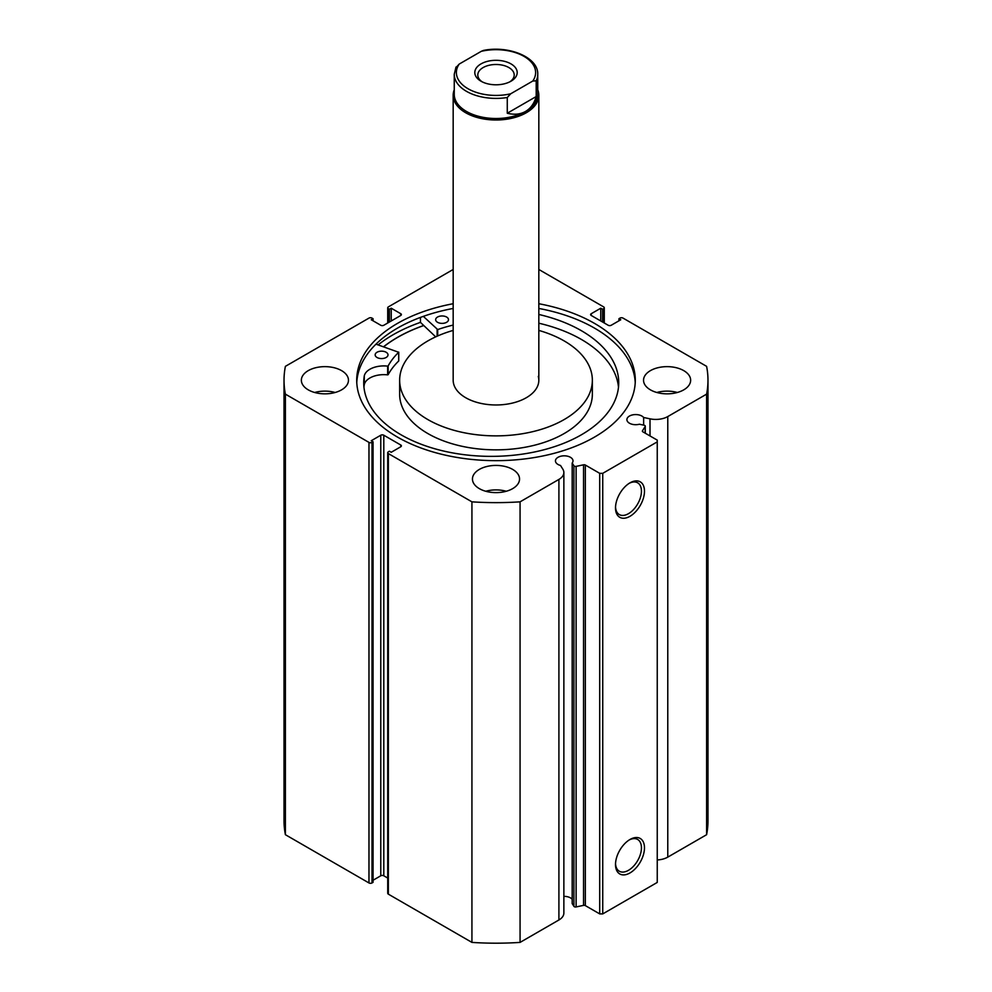<?xml version="1.0" encoding="UTF-8"?>
<svg xmlns="http://www.w3.org/2000/svg" width="992" height="992" viewBox="0 0 992 992"><rect width="100%" height="100%" fill="white"/><g stroke="black" fill="none" stroke-linecap="round" stroke-linejoin="round"><path stroke-width="1.49" d="M645.184 433.157L645.184 426.498A1.711 0.992 0 0 0 645.284 426.163A1.711 0.992 0 0 0 644.788 425.469A1.711 0.992 0 0 0 644.155 425.233L639.381 424.229A8.779 5.072 0 0 1 629.474 423.224A8.779 5.072 0 0 1 626.894 419.641A8.779 5.072 0 0 1 632.313 414.954A8.779 5.072 0 0 1 641.886 416.057A8.779 5.072 0 0 1 643.634 417.496L643.634 425.122M563.865 896.384A8.779 5.072 180 0 1 570.437 897.859A8.779 5.072 180 0 1 572.186 899.31M400.768 446.76L400.768 445.011A2.145 1.24 180 0 1 401.388 445.892A2.145 1.24 180 0 1 400.768 446.76L391.232 452.278L389.41 451.224L388.356 451.831A2.145 1.24 0 0 0 387.723 452.712A2.145 1.24 0 0 0 388.356 453.58L471.932 501.84A211.978 122.388 0 0 0 520.068 501.84L558.905 479.421A16.926 9.771 0 0 0 563.865 472.502A16.926 9.771 0 0 0 562.836 469.166L560.517 465.484A8.779 5.072 180 0 1 558.025 464.467A8.779 5.072 180 0 1 555.446 460.883A8.779 5.072 180 0 1 560.877 456.208A8.779 5.072 180 0 1 570.437 457.3A8.779 5.072 180 0 1 573.004 460.883A8.779 5.072 180 0 1 572.186 463.028L572.186 903.588L573.922 906.341L573.922 465.781A1.711 0.992 0 0 0 576.116 466.376L583.544 464.814A1.711 0.992 180 0 1 585.342 465.037L599.714 473.333L602.739 473.333L657.25 441.874L657.25 440.126L642.878 431.83A1.711 0.992 180 0 1 642.37 431.123A1.711 0.992 180 0 1 642.481 430.788L642.481 431.47M629.994 839.48L629.994 839.48A20.485 11.83 -60 0 1 644.478 847.85A20.485 11.83 -60 0 1 629.994 872.935A20.485 11.83 -60 0 1 615.511 864.578A20.485 11.83 -60 0 1 629.994 839.48L629.994 839.48M615.536 863.66A18.34 10.59 120 0 0 619.306 871.224A18.34 10.59 120 0 0 628.482 870.306A18.34 10.59 120 0 0 640.46 854.149A18.34 10.59 120 0 0 637.645 839.455A18.34 10.59 120 0 0 629.213 839.964M629.994 482.844L629.994 482.844A20.485 11.83 -60 0 1 644.478 491.201A20.485 11.83 -60 0 1 629.994 516.286A20.485 11.83 -60 0 1 615.511 507.929A20.485 11.83 -60 0 1 629.994 482.844L629.994 482.844M615.536 507.011A18.34 10.59 120 0 0 619.306 514.575A18.34 10.59 120 0 0 628.482 513.67A18.34 10.59 120 0 0 640.46 497.5A18.34 10.59 120 0 0 637.645 482.806A18.34 10.59 120 0 0 629.213 483.315M635.227 382.602A139.289 80.414 0 0 0 594.493 328.104A139.289 80.414 0 0 0 538.83 308.45M453.17 303.726A139.289 80.414 0 0 0 356.711 380.246A139.289 80.414 0 0 0 397.507 437.1A139.289 80.414 0 0 0 549.308 454.534A139.289 80.414 0 0 0 635.289 380.246A139.289 80.414 0 0 0 594.493 323.38A139.289 80.414 0 0 0 538.83 303.726M341.57 370.624A23.548 13.603 0 0 0 315.902 367.685A23.548 13.603 0 0 0 301.357 380.246A23.548 13.603 0 0 0 308.264 389.856A23.548 13.603 0 0 0 333.932 392.807A23.548 13.603 0 0 0 348.465 380.246A23.548 13.603 0 0 0 341.57 370.624M335.184 392.485A23.548 13.603 0 0 0 314.65 392.485M512.653 469.402A23.548 13.603 0 0 0 486.985 466.463A23.548 13.603 0 0 0 472.452 479.024A23.548 13.603 0 0 0 479.347 488.634A23.548 13.603 0 0 0 505.015 491.586A23.548 13.603 0 0 0 519.548 479.024A23.548 13.603 0 0 0 512.653 469.402M506.267 491.263A23.548 13.603 0 0 0 485.733 491.263M683.736 370.624A23.548 13.603 0 0 0 658.068 367.685A23.548 13.603 0 0 0 643.535 380.246A23.548 13.603 0 0 0 650.43 389.856A23.548 13.603 0 0 0 676.098 392.807A23.548 13.603 0 0 0 690.643 380.246A23.548 13.603 0 0 0 683.736 370.624M677.35 392.485A23.548 13.603 0 0 0 656.816 392.485M645.184 426.498L642.481 430.788M667.777 416.566L667.777 857.125L706.602 834.706A211.978 122.388 180 0 0 707.978 820.806L707.978 380.246A211.978 122.388 0 0 1 706.602 394.146L667.777 416.566A16.926 9.771 180 0 1 650.008 418.835L643.634 417.496M707.978 380.246A211.978 122.388 0 0 0 706.602 366.346L623.026 318.097A2.145 1.24 0 0 0 620 318.097L618.946 318.705L620.756 319.759L611.221 325.264A2.145 1.24 180 0 1 608.195 325.264L591.232 315.468A2.145 1.24 180 0 1 590.612 314.6A2.145 1.24 180 0 1 591.232 313.72L591.232 315.468M603.644 322.636L603.644 308.648L602.59 309.268L600.768 308.214L591.232 313.72M603.644 308.648A2.145 1.24 0 0 0 604.277 307.78A2.145 1.24 0 0 0 603.644 306.9L538.83 269.477M453.17 269.477L388.356 306.9A2.145 1.24 0 0 0 387.723 307.78A2.145 1.24 0 0 0 388.356 308.648L388.356 322.636M400.768 313.72A2.145 1.24 180 0 1 401.388 314.6A2.145 1.24 180 0 1 400.768 315.468L400.768 313.72L391.232 308.214L389.41 309.268L388.356 308.648M284.022 380.246A211.978 122.388 0 0 0 285.398 394.146L368.974 442.395A2.145 1.24 0 0 0 372 442.395L372 882.954A2.145 1.24 180 0 1 368.974 882.954L285.398 834.706A211.978 122.388 180 0 1 284.022 820.806L284.022 380.246A211.978 122.388 0 0 1 285.398 366.346L368.974 318.097A2.145 1.24 0 0 1 372 318.097L373.054 318.705L371.244 319.759L380.779 325.264A2.145 1.24 180 0 0 383.805 325.264L400.768 315.468M380.779 435.228A2.145 1.24 180 0 1 383.805 435.228L383.805 875.787A2.145 1.24 0 0 0 380.779 875.787L380.779 435.228L371.244 440.733L373.054 441.787L372 442.395M400.768 445.011L383.805 435.228M572.186 463.028L573.922 465.781M602.739 473.333L602.739 913.905L657.25 882.434L657.25 441.874M602.739 913.905L599.714 913.905L599.714 473.333M585.342 465.037L585.342 905.609L599.714 913.905M585.342 905.609A1.711 0.992 0 0 0 583.544 905.374L583.544 464.814M576.116 466.376L576.116 906.936L583.544 905.374M576.116 906.936A1.711 0.992 180 0 1 573.922 906.341M388.356 453.58L388.356 894.152L471.932 942.4A211.978 122.388 180 0 0 520.068 942.4L558.905 919.981A16.926 9.771 0 0 0 563.865 913.074L563.865 472.502M388.356 894.152A2.145 1.24 180 0 1 387.723 893.271L387.723 452.712M383.805 875.787L387.723 878.056M373.054 880.251L380.779 875.787M372 882.954L373.054 882.347L373.054 441.787M667.777 857.125A16.926 9.771 180 0 1 657.25 859.952M285.398 834.706L285.398 394.146M706.602 394.146L706.602 834.706M471.932 501.84L471.932 942.4M520.068 942.4L520.068 501.84M618.946 320.8L618.946 318.705M600.768 320.974L600.768 308.214M602.59 322.028L602.59 309.268M389.41 322.028L389.41 309.268M391.232 320.974L391.232 308.214M373.054 320.8L373.054 318.705M453.17 308.45A139.289 80.414 0 0 0 356.773 382.602M420.447 317.415L420.447 322.375A145.601 84.06 0 0 0 378.113 344.894M423.72 325.488A139.289 80.414 0 0 0 383.557 346.766M510.992 81.208L510.992 81.208A21.192 12.239 0 0 0 510.992 63.897A21.192 12.239 0 0 0 481.008 63.897A21.192 12.239 0 0 0 481.008 81.208A21.192 12.239 0 0 0 510.992 81.208M482.149 81.815A18.203 10.503 180 0 1 477.797 74.995A18.203 10.503 180 0 1 483.129 67.568A18.203 10.503 180 0 1 502.969 65.286A18.203 10.503 180 0 1 514.203 74.995A18.203 10.503 180 0 1 509.851 81.815M525.524 111.451A41.751 24.106 180 0 1 480.016 116.672A41.751 24.106 180 0 1 454.249 94.401L454.249 74.301A41.751 24.106 0 0 0 507.272 97.501L507.272 113.237C514.278 114.973 520.354 114.378 525.524 111.451C530.646 108.438 534.204 103.466 536.201 96.546L536.201 80.811A41.751 24.106 0 0 0 537.751 74.301L537.751 94.401A41.751 24.106 180 0 1 525.524 111.451M537.751 89.788A42.83 24.726 180 0 1 538.83 95.282A42.83 24.726 180 0 1 526.281 112.753A42.83 24.726 180 0 1 479.607 118.122A42.83 24.726 180 0 1 453.17 95.282A42.83 24.726 180 0 1 454.249 89.788M507.272 97.501L510.694 93.794A39.606 22.866 180 0 1 467.988 88.722A39.606 22.866 180 0 1 459.209 64.071L481.306 51.311A39.606 22.866 180 0 1 524.012 56.383A39.606 22.866 180 0 1 532.791 81.034L536.201 80.811M537.751 74.301C538.458 57.3 508.722 45.198 483.426 50.431L481.306 51.311M459.209 64.071L455.799 67.791M507.272 113.237L536.201 96.546M510.694 93.794L532.791 81.034M375.98 344.162L398.685 352.272A113.051 65.274 0 0 0 388.132 365.949L387.636 366.122A19.716 11.383 0 0 0 364.287 375.856L364.275 384.598A127.497 73.606 0 0 0 363.94 387.116M377.059 357.504A6.423 3.708 180 0 1 375.162 354.863A6.423 3.708 180 0 1 379.105 351.441A6.423 3.708 180 0 1 386.099 352.234A6.423 3.708 180 0 1 388.008 354.863A6.423 3.708 180 0 1 384.053 358.286A6.423 3.708 180 0 1 377.059 357.504M437.546 322.301A6.423 3.708 180 0 1 435.649 319.672A6.423 3.708 180 0 1 439.605 316.25A6.423 3.708 180 0 1 446.598 317.031A6.423 3.708 180 0 1 448.496 319.672A6.423 3.708 180 0 1 444.54 323.094A6.423 3.708 180 0 1 437.546 322.301M364.275 375.856A127.497 73.606 0 0 0 363.717 382.751A127.497 73.606 0 0 0 401.413 435.004A127.497 73.606 0 0 0 540.243 450.703A127.497 73.606 0 0 0 618.723 382.751A127.497 73.606 0 0 0 581.027 330.497A127.497 73.606 0 0 0 538.83 314.464M618.487 387.116A127.497 73.606 0 0 0 581.027 339.239A127.497 73.606 0 0 0 538.83 323.206M435.686 336.858L420.447 322.375M453.17 325.078A113.051 65.274 0 0 0 437.695 329.567L423.324 316.361M398.685 360.753L398.685 361.001A113.051 65.274 0 0 0 388.132 374.691L387.636 374.864A19.716 11.383 0 0 0 364.287 384.598L364.275 384.598M364.287 375.856L364.287 384.598M453.17 95.282L453.17 380.246A42.83 24.726 0 0 0 453.704 384.09A42.83 24.726 0 0 0 499.348 404.897A42.83 24.726 0 0 0 538.83 380.246A42.83 24.726 0 0 0 538.296 376.39M453.17 330.41A96.348 55.626 0 0 0 399.652 380.246L399.652 394.233A96.348 55.626 0 0 0 400.818 402.888A96.348 55.626 0 0 0 503.527 449.686A96.348 55.626 0 0 0 592.348 394.233L592.348 380.246A96.348 55.626 0 0 0 591.182 371.578A96.348 55.626 0 0 0 538.83 330.41M399.652 380.246A96.348 55.626 0 0 0 400.818 388.914A96.348 55.626 0 0 0 503.527 435.699A96.348 55.626 0 0 0 592.348 380.246M423.782 325.537A139.178 80.352 0 0 0 383.656 346.803M368.974 882.954L368.974 442.395M558.905 479.421L558.905 919.981M650.008 418.835L650.008 435.947M437.112 329.48L437.112 336.214M437.695 329.567L437.695 335.953M388.132 365.949L388.132 374.691M398.685 352.272L398.685 361.001M387.636 366.122L387.636 374.864M604.277 307.78L604.277 323.008M387.723 323.008L387.723 307.78M645.284 426.163L645.284 433.219M538.83 380.246L538.83 95.282M456.01 67.034L454.249 74.301M398.747 352.135L398.747 360.877"/></g></svg>
